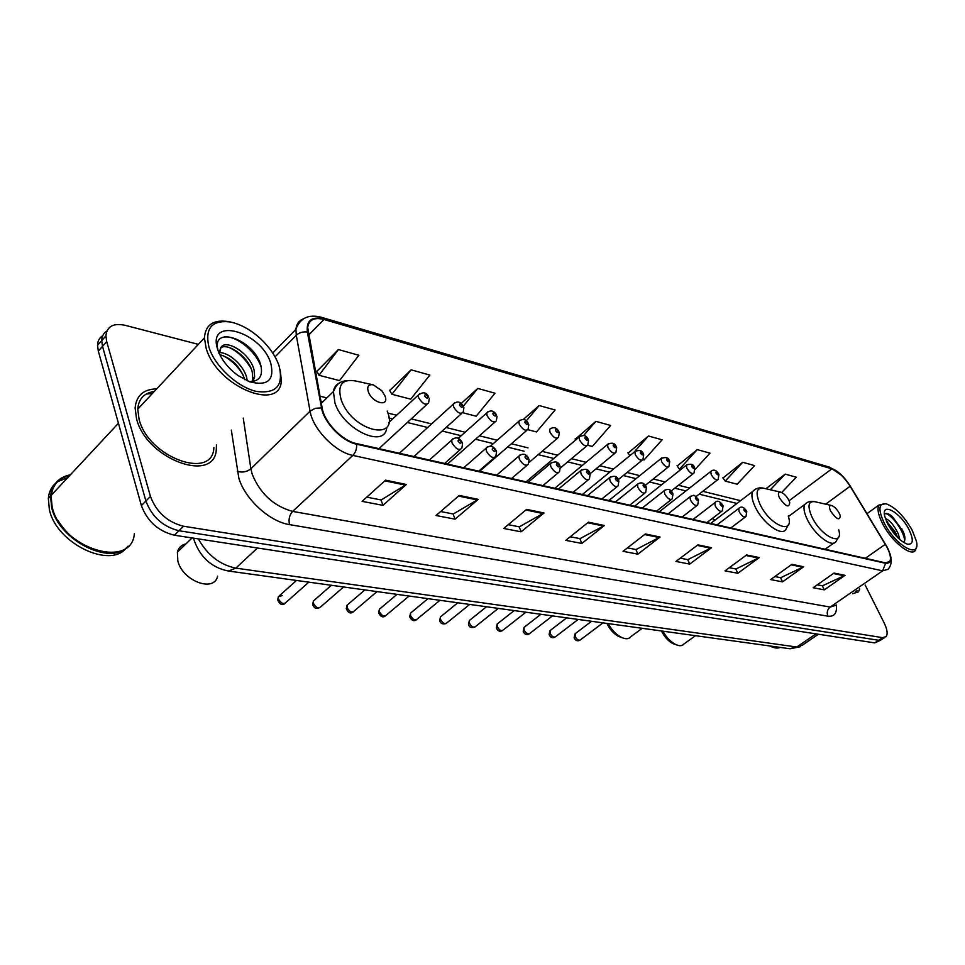 <?xml version="1.0" encoding="UTF-8"?>
<svg xmlns="http://www.w3.org/2000/svg" width="965" height="965" viewBox="0 0 965 965"><rect width="100%" height="100%" fill="white"/><g stroke="black" fill="none" stroke-linecap="round" stroke-linejoin="round"><path stroke-width="1.45" d="M715.065 520.099L712.23 518.543M102.724 335.699C99.419 337.738 97.694 340.959 97.537 345.337L98.321 351.079L141.385 505.6C147.343 521.377 158.344 531.245 174.376 535.213L874.724 642.895L880.707 640.193M198.368 344.372L125.197 325.326C113.351 322.841 106.922 326.351 105.909 335.88L106.717 341.622L150.444 496.432C156.475 512.246 167.512 522.186 183.543 526.239L882.601 637.66L878.657 640.277L882.203 639.192L878.657 640.277L178.947 530.738L878.657 640.277L874.724 642.895M150.444 496.432L145.896 501.028C151.891 516.818 162.916 526.721 178.947 530.738C162.916 526.721 151.891 516.818 145.896 501.028L102.519 346.363L145.896 501.028L141.385 505.6M106.898 330.995C103.581 333.022 101.856 336.23 101.711 340.621L102.519 346.363L101.711 340.621C101.856 336.23 103.581 333.022 106.898 330.995M156.704 388.883C143.483 389.197 136.282 395.566 135.124 408.002L136.548 418.834C146.596 459.762 215.304 484.201 216.317 449.039L216.462 445.01L216.317 449.039C215.304 484.201 146.596 459.762 136.548 418.834L135.124 408.002C136.282 395.566 143.483 389.197 156.704 388.883M152.41 393.467L146.161 394.082L152.41 393.467M887.1 547.396C890.405 554.043 891.262 558.783 889.646 561.606L885.351 562.824L356.387 443.562C342.286 440.824 324.445 422.381 322.189 408.135L307.69 327.449C308.933 319.68 314.373 317.027 324.011 319.487L831.842 468.845C838.102 471.258 844.206 477.06 850.129 486.251L887.1 547.396M887.378 547.469L850.37 486.251C844.291 476.831 838.042 470.884 831.625 468.423L323.806 318.908C311.647 316.11 306.17 320.501 307.365 332.069L321.55 407.881C323.854 422.477 342.165 441.403 356.604 444.202L885.593 563.283C891.841 563.669 892.432 558.397 887.378 547.469M385.566 480.172L362.104 501.366L382.948 505.358L406.349 484.478L385.566 480.172M366.748 497.168L381.175 499.967L406.349 484.478M381.006 499.942L382.948 505.358M459.268 495.431L436.047 515.515L455.082 519.17L478.23 499.363L459.268 495.431M440.643 511.534L453.273 513.995L478.23 499.363M453.104 513.959L455.082 519.17M526.625 509.387L503.682 528.47L521.136 531.812L544.007 512.982L526.625 509.387M508.229 524.683L519.303 526.842L544.007 512.982M519.146 526.806L521.136 531.812M588.433 522.186L565.792 540.364L581.859 543.44L604.404 525.503L588.433 522.186M570.279 536.757L580.013 538.651L604.404 525.503M579.856 538.627L581.859 543.44M834.037 573.065L813.169 587.721L824.279 589.856L845.038 575.345L834.037 573.065M817.319 584.814L822.445 585.815L845.038 575.345M822.289 585.779L824.279 589.856M791.867 564.332L770.649 579.579L782.543 581.859L803.664 566.769L791.867 564.332M774.859 576.551L780.697 577.697L803.664 566.769M780.54 577.661L782.543 581.859M746.608 554.959L725.017 570.846L737.791 573.294L759.286 557.577L746.608 554.959M729.311 567.697L735.945 568.988L759.286 557.577M735.776 568.952L737.791 573.294M697.9 544.863L675.958 561.449L689.698 564.091L711.555 547.698L697.9 544.863M680.313 558.168L687.84 559.628L711.555 547.698M687.683 559.604L689.698 564.091M645.332 533.971L623.04 551.317L637.877 554.163L660.084 537.035L645.332 533.971M627.455 547.879L636.019 549.543L660.084 537.035M635.863 549.519L637.877 554.163M852.577 593.74L858.452 591.883L859.694 588.831L858.452 591.883L852.577 593.74M882.601 637.66L886.135 636.586C887.921 633.933 887.269 629.397 884.181 622.98L865.159 585.055M462.886 412.755L476.167 416.205L495.033 393.225L477.784 388.425L461.186 403.491M411.09 369.824L391.911 394.263L410.728 399.16L429.847 375.059L411.09 369.824L389.715 390.523M338.389 349.559L319.005 375.264L339.523 380.608L358.859 355.265L338.389 349.559L316.834 371.392M642.895 459.654L644.077 459.955L662.111 439.811L648.444 435.999L628.094 453.104M695.09 469.4L709.987 453.152L697.261 449.606L677.213 465.986M742.736 462.283L725.21 481.101L737.151 484.213L754.606 465.6L742.736 462.283L722.99 478.001M781.686 492.488L796.294 477.217L785.196 474.129L765.896 488.748M527.891 429.69L536.492 431.934L555.104 409.98L539.194 405.541L523.332 419.413M587.685 445.263L592.305 446.469L610.628 425.456L595.9 421.355L575.261 439.232M575.731 439.931L575.08 438.954M595.9 421.355L583.68 435.48M629.856 455.673L627.913 452.826M648.444 435.999L633.884 452.392M697.261 449.606L679.444 469.171L680.808 469.533M679.444 469.171L677.032 465.733M725.21 481.101L722.809 477.747M785.196 474.129L770.323 489.762M539.194 405.541L526.311 420.861M477.784 388.425L463.333 406.193M391.911 394.263L389.534 390.222M319.005 375.264L316.665 371.079M884.217 523.018C895.568 546.009 921.105 559.99 916.364 541.088L912.227 530.304C904.06 516.13 895.375 507.3 886.172 503.814C878.584 503.042 877.933 509.448 884.217 523.018M885.761 503.718L878.958 505.045C876.992 508.639 878.174 514.815 882.541 523.561C891.419 541.449 911.491 557.517 915.532 550.207L916.593 546.371M855.231 591.907L857.077 590.628M769.817 645.971C774.087 648.106 777.561 648.589 780.251 647.419M885.363 518.543C889.718 520.063 894.024 525.165 898.27 533.814L899.863 539.604M886.22 520.798L895.399 532.185L897.631 537.505M908.921 529.435C900.345 512.222 880.924 501.438 884.736 516.311L887.679 523.911C893.759 534.574 900.297 541.329 907.293 544.151C913.348 544.863 913.891 539.966 908.921 529.435M903.397 542.294C905.568 540.617 905.472 536.962 903.119 531.329L892.227 516.444C888.234 513.211 885.629 512.584 884.435 514.55M885.556 513.537C891.383 514.442 903.723 530.581 904.712 540.509M888.126 524.767L894.555 534.14M889.187 514.321L891.358 515.961L901.961 529.785L904.796 536.612M886.666 521.836L896.895 536.757M661.556 630.989C664.402 636.9 668.214 641.122 673.003 643.655L675.609 644.499M662.883 631.17C666.417 637.479 670.747 641.942 675.85 644.572C679.589 646.248 682.315 646.031 684.028 643.92L695.5 635.682M830.636 511.124C836.474 519.387 839.695 520.955 840.286 515.817L839.333 513.368C837.017 509.243 834.448 506.625 831.613 505.539C829.176 505.25 828.851 507.108 830.636 511.124M606.985 623.426L607.106 623.716C609.868 629.494 613.668 633.716 618.493 636.393L621.629 637.479M608.191 623.595C611.641 629.88 615.984 634.439 621.231 637.286C625.73 639.421 628.963 639.192 630.953 636.586L642.183 628.299M779.455 497.892C785.848 506.806 789.274 508.278 789.708 502.319L788.912 500.34C786.559 496.046 783.845 493.32 780.782 492.15C778.116 491.824 777.681 493.73 779.455 497.892M185.907 543.91C181.396 544.948 178.549 547.698 177.391 552.149L177.837 561.039C182.687 581.099 214.29 592.787 217.595 576.189M368.28 391.645C372.164 403.141 389.691 407.532 384.975 395.952L381.875 390.789L373.334 384.866C368.497 384.094 366.809 386.35 368.28 391.645M208.995 347.364C214.749 366.061 237.293 387.013 256.075 391.368C276.292 394.106 283.927 385.505 278.982 365.578C275.701 356.278 269.705 347.46 261.008 339.125C251.021 329.921 240.768 324.192 230.249 321.96C211.781 319.861 204.689 328.329 208.995 347.364M229.236 321.755L228.428 321.598C213.446 319.343 205.436 324.771 204.423 337.895L206.124 348.184C216.884 386.965 281.635 412.863 281.298 379.896L280.152 369.728M154.291 391.464C144.111 392.972 138.598 398.871 137.754 409.136L139.093 419.365C148.514 457.712 212.939 480.642 213.868 447.615M70.385 474.792C58.889 477.084 52.448 483.984 51.073 495.503L52.098 506.601C60.831 548.542 131.698 570.158 134.376 533.621M58.081 520.618C65.511 532.535 75.632 541.558 88.454 547.686M69.89 475.311C58.395 477.615 51.953 484.514 50.578 496.034L51.591 507.132C58.407 540.46 111.47 566.636 128.068 546.154M55.27 483.513C51.217 487.289 48.913 492.247 48.346 498.41L49.36 509.52C56.272 543.572 110.963 569.507 126.632 547.493M219.345 352.587C228.874 352.249 243.964 365.542 246.738 377.906L247.257 380.825M219.815 354.71C231.66 358.099 240.02 366.435 244.881 379.703M220.599 347.907C227.861 342.273 249.103 357.147 252.275 372.237L252.77 378.762L254.627 376.869L254.133 370.343C250.683 353.829 226.401 338.655 221.045 347.243L219.381 353.781M254.627 376.869L252.963 381.513M252.77 378.762L252.022 381.633M270.815 363.443C261.455 331.248 206.208 315.712 217.752 349.644C221.19 359.426 227.933 368.039 237.981 375.506L249.597 381.766C267.546 386.338 274.627 380.234 270.815 363.443M249.308 381.657C259.018 381.513 262.926 376.374 261.033 366.242C255.17 339.933 212.324 324.916 217.728 349.077M218.934 353.443L220.828 347.545M67.695 477.675L57.611 481.656M69.661 475.564C58.962 477.94 52.846 484.502 51.326 495.226M224.278 336.881C236.099 335.434 256.039 351.103 261.274 367.303M229.586 347.641C238.271 352.044 245.412 358.956 250.984 368.389M222.686 355.47C231.057 359.752 237.969 366.411 243.421 375.469M198.332 538.892C207.487 555.104 219.984 564.851 235.81 568.132L796.776 647.02L802.398 645.151L818.392 634.234M816.016 633.86L796.776 647.02L789.623 648.709M193.398 538.144L193.41 538.144C199.381 556.612 211.082 567.577 228.488 571.039L227.957 570.954M174.376 535.213L183.543 526.239M98.321 351.079L106.717 341.622M800.214 646.743L790.058 648.77L228.488 571.039L235.81 568.132L257.498 547.999M836.317 604.946C837.174 613.161 834.375 616.9 827.898 616.177L289.56 524.622C288.33 519.496 289.367 515.081 292.66 511.402L830.177 607.069L835.774 605.32M289.56 524.622C269.73 521.763 244.989 499.207 238.838 478.097L231.31 430.101M321.55 407.881L315.241 408.316L310.067 411.162L250.888 468.773L252.167 474.141C260.236 493.766 273.734 506.179 292.66 511.402L352.828 455.408C335.193 452.115 312.769 429.003 310.067 411.162L296.279 335.253L295.929 329.306C296.472 324.035 298.933 320.573 303.336 318.884M321.779 317.401L829.405 467.12L831.625 468.423M323.806 318.908L321.49 317.304C308.595 313.963 300.079 317.955 295.929 329.306L272.733 353.033M307.365 332.069C302.938 331.502 299.234 332.551 296.279 335.253L275.061 356.869M356.604 444.202C356.905 448.737 355.651 452.476 352.828 455.408L882.649 570.846L885.593 563.283M889.875 553.403C892.13 560.219 891.503 565.514 887.993 569.314L882.649 570.846L830.177 607.069C827.307 609.506 826.547 612.546 827.898 616.177M243.252 418.11L250.888 468.773C247.028 471.897 242.48 472.766 237.281 471.366M324.011 319.487L308.523 335.181M885.351 544.272L865.303 558.301M850.129 486.251L825.678 504.176M831.842 468.845L789.093 500.726M740.589 500.69L702.822 491.306M689.625 488.025L678.492 485.262M665.162 481.945L653.257 478.99M639.783 475.649L627.045 472.476M613.438 469.099L599.82 465.721M586.069 462.295L571.521 458.689M557.613 455.227L542.065 451.367M528.024 447.881L511.39 443.743M497.204 440.221L479.424 435.806M465.082 432.248L446.083 427.519M431.596 423.925L411.259 418.87M396.627 415.24L387.858 413.056M326.87 397.906L319.946 396.193M644.632 534.526L659.264 537.553M697.212 545.394L710.747 548.192M745.921 555.454L758.49 558.059M791.203 564.815L802.892 567.227M833.374 573.524L844.279 575.779M587.709 522.765L603.583 526.046M525.901 509.99L543.162 513.561M458.532 496.07L477.385 499.967M384.818 480.847L405.493 485.118M831.408 505.491L814.979 501.716C808.188 500.883 807.198 505.998 812.011 517.071C821.275 536.793 843.917 547.288 838.718 529.821M806.885 502.705L804.822 504.393C803.182 507.542 804.014 512.56 807.295 519.46C814.544 534.887 832.493 548.446 836.088 541.401L838.537 537.155M755.185 489.339L752.724 491.45C755.643 488.254 759.371 487.192 763.882 488.29C756.464 487.325 755.137 492.584 759.925 504.08C769.696 525.563 794.955 535.816 788.26 516.034M710.674 523.44L752.724 491.45C751.132 494.756 751.904 499.798 755.04 506.577C762.483 523.006 782.181 537.276 785.932 529.194L788.284 524.948M372.695 384.721L355.482 380.946C342.056 378.738 337.268 384.951 341.115 399.57C351.815 431.729 400.33 442.79 387.194 411.066M340.15 382.707C336.351 384.142 334.095 387.098 333.395 391.561L334.952 402.972C343.323 429.606 384.48 448.846 386.724 427.965M144.991 401.404L138.55 408.292M575.671 633.329L575.116 636.454C576.998 639.771 578.795 640.881 580.52 639.771L602.968 622.871M746.789 511.51L745.957 516.552C744.087 517.698 741.82 516.094 739.166 511.74L738.683 508.471L739.311 507.964M746.066 510.726C744.437 508.615 743.738 508.446 743.955 510.22C745.583 512.331 746.283 512.512 746.066 510.726M550.677 630.109L550.062 633.293C551.992 636.695 553.85 637.817 555.647 636.623L578.168 619.446M723.099 505.841L722.278 510.883C720.336 512.113 717.996 510.497 715.258 506.022L714.788 502.753L715.463 502.186M722.339 504.997C720.686 502.849 719.962 502.669 720.155 504.466C721.808 506.625 722.532 506.794 722.339 504.997M524.815 626.792L524.043 627.395L524.116 630.012C526.118 633.523 528.036 634.644 529.894 633.366L552.487 615.887M698.527 499.954L697.707 504.985C695.693 506.336 693.268 504.695 690.445 500.075L689.999 496.818L690.723 496.191M697.719 499.05C696.03 496.854 695.283 496.673 695.451 498.507C697.128 500.69 697.888 500.871 697.719 499.05M498.024 623.342L497.18 624.005L497.252 626.611C499.315 630.242 501.305 631.363 503.223 629.976L525.889 612.208M673.003 493.851L672.183 498.869C670.096 500.328 667.587 498.664 664.668 493.899L664.234 490.654L665.018 489.967M672.147 492.874C670.434 490.642 669.65 490.449 669.782 492.307C671.495 494.538 672.291 494.731 672.147 492.874M470.269 619.771L469.352 620.507L469.412 623.088C471.535 626.828 473.598 627.962 475.6 626.466L498.302 608.384M646.49 487.518L645.669 492.5C643.498 494.08 640.905 492.415 637.889 487.482L637.467 484.261L638.311 483.501M645.573 486.444C643.824 484.177 643.016 483.984 643.124 485.853C644.861 488.133 645.682 488.338 645.573 486.444M441.475 616.08L440.474 616.888L440.535 619.446C442.742 623.306 444.877 624.427 446.94 622.823L469.69 604.428M618.903 480.932L618.095 485.865C615.839 487.59 613.149 485.902 610.025 480.811L609.615 477.627L610.531 476.782M617.926 479.774C616.153 477.446 615.308 477.241 615.381 479.159C617.154 481.475 618.01 481.68 617.926 479.774M411.597 612.232L410.511 613.137L410.571 615.658C412.851 619.651 415.071 620.772 417.218 619.035L439.968 600.314M590.194 474.08L589.398 478.954C587.058 480.835 584.259 479.135 581.027 473.863L580.628 470.715L581.618 469.774M589.157 472.814C587.347 470.45 586.467 470.244 586.503 472.175C588.312 474.551 589.193 474.756 589.157 472.814M380.572 608.24L379.378 609.241L379.438 611.726C381.814 615.851 384.118 616.973 386.338 615.091L409.1 596.032M560.279 466.951L559.495 471.74C557.07 473.803 554.175 472.09 550.81 466.626L550.412 463.526L551.498 462.488M559.181 465.576C557.336 463.164 556.419 462.935 556.419 464.913C558.265 467.325 559.181 467.555 559.181 465.576M348.329 604.102L347.038 605.212L347.098 607.636C349.559 611.906 351.948 613.028 354.264 610.978L377.001 591.593M529.097 459.521L528.337 464.225C525.816 466.469 522.801 464.756 519.291 459.075L518.917 456.047L520.075 454.877M527.927 458.025C526.058 455.564 525.093 455.323 525.044 457.326C526.926 459.798 527.891 460.028 527.927 458.025M314.795 599.784L313.384 601.026L313.444 603.378C316.025 607.817 318.51 608.915 320.911 606.696L343.612 586.973M496.565 451.777L495.829 456.361C493.199 458.821 490.063 457.096 486.408 451.198L486.034 448.243L487.301 446.952M495.322 450.148C493.405 447.627 492.403 447.386 492.307 449.413C494.225 451.934 495.226 452.187 495.322 450.148M282.178 595.598L278.354 596.672L278.427 598.951C281.117 603.559 283.698 604.645 286.195 602.232L308.836 582.16M462.573 443.695L461.873 448.134C459.147 450.824 455.878 449.099 452.054 442.971L451.692 440.112L453.043 438.665M461.258 441.91C459.304 439.34 458.254 439.087 458.11 441.15C460.064 443.731 461.113 443.984 461.258 441.91M718.925 474.503L718.129 479.412C716.247 480.606 713.943 478.99 711.217 474.587L710.759 471.487L711.398 470.944M716.018 473.091C717.634 475.202 718.358 475.383 718.165 473.658C716.549 471.559 715.837 471.366 716.018 473.091M694.776 468.17L693.98 473.055C692.026 474.346 689.649 472.729 686.839 468.182L686.392 465.094L687.08 464.503M691.748 466.662C693.389 468.809 694.137 469.002 693.98 467.253C692.327 465.118 691.591 464.913 691.748 466.662M669.722 461.596L668.926 466.457C666.899 467.868 664.439 466.228 661.544 461.535L661.109 458.471L661.857 457.808M666.562 459.991C668.238 462.175 669.01 462.38 668.866 460.607C667.201 458.423 666.429 458.218 666.562 459.991M643.703 454.768L642.919 459.605C640.808 461.125 638.263 459.473 635.272 454.636L634.849 451.596L635.658 450.86M640.398 453.068C642.099 455.287 642.907 455.504 642.799 453.707C641.098 451.475 640.302 451.27 640.398 453.068M616.671 447.688L615.887 452.476C613.704 454.129 611.062 452.464 607.974 447.471L607.564 444.443L608.433 443.647M613.209 445.866C614.946 448.134 615.779 448.351 615.706 446.53C613.969 444.262 613.137 444.045 613.209 445.866M588.553 440.317L587.781 445.058C585.514 446.855 582.776 445.167 579.579 440.004L579.181 437.024L580.11 436.132M584.935 438.375C586.708 440.691 587.576 440.921 587.528 439.063C585.767 436.759 584.899 436.53 584.935 438.375M559.29 432.67L558.53 437.326C556.178 439.292 553.343 437.591 550.014 432.236L549.628 429.316L550.641 428.315M555.502 430.583C557.3 432.947 558.204 433.176 558.204 431.295C556.407 428.943 555.502 428.701 555.502 430.583M528.808 424.697L528.072 429.268C525.623 431.403 522.68 429.69 519.218 424.142L518.844 421.283L519.93 420.185M524.839 422.465C526.685 424.865 527.614 425.119 527.662 423.213C525.829 420.8 524.888 420.559 524.839 422.465M497.035 416.397L496.312 420.861C493.778 423.189 490.715 421.464 487.12 415.71L486.746 412.923L487.916 411.693M492.874 413.997C494.743 416.458 495.733 416.711 495.817 414.769C493.947 412.32 492.97 412.055 492.874 413.997M463.888 407.749L463.188 412.079C460.558 414.612 457.362 412.887 453.61 406.904L453.248 404.202L454.515 402.851M459.509 405.155C461.427 407.676 462.452 407.942 462.585 405.976C460.679 403.467 459.654 403.189 459.509 405.155M429.256 398.714L428.593 402.887C425.867 405.65 422.537 403.925 418.617 397.713L418.255 395.107L419.618 393.599M424.672 395.927C426.614 398.497 427.688 398.786 427.881 396.784C425.927 394.215 424.865 393.937 424.672 395.927M97.537 345.337L105.909 335.88M889.646 561.606L887.824 562.872M842.252 475.817L829.707 467.217M884.652 637.575L882.203 639.192M736.958 503.453L699.143 494.164M685.934 490.92L674.776 488.181M661.435 484.9L649.517 481.981M636.031 478.664L623.281 475.528M609.663 472.187L596.032 468.845M582.257 465.456L567.697 461.885M553.789 458.471L538.217 454.648M524.164 451.198L507.518 447.109M493.32 443.623L475.528 439.244M461.186 435.722L442.163 431.053M427.664 427.495L407.327 422.501M392.683 418.906L388.847 417.966M322.901 401.766L320.899 401.271M866.992 513.633L878.958 505.045M901.913 528.844L901.961 529.785M892.227 516.444L891.358 515.961M886.401 521.233L887.679 521.956M895.436 533.766L895.399 532.185M673.003 643.655L675.85 644.572M825.123 549.242L833.772 543.066M788.405 516.528L804.822 504.393C807.428 501.74 810.672 500.811 814.544 501.619M618.493 636.393L621.231 637.286M780.552 492.102L763.882 488.29M321.285 403.334L333.395 391.561C336.544 385.674 337.666 379.378 354.312 380.668M177.391 552.149L192.083 537.939M48.346 498.41L50.578 496.034M51.073 495.503L118.442 423.261M137.754 409.136L204.423 337.895M230.249 321.96L228.428 321.598M591.545 621.291L575.019 633.824L574.127 637.708C575.405 640.591 577.347 641.436 579.953 640.241M717.043 524.876L738.683 508.471C741.156 506.046 743.774 506.866 746.536 510.943M730.782 527.976L745.27 517.071M566.66 617.853L549.966 630.664L549.085 634.524C550.46 637.551 552.438 638.42 555.032 637.129M693.039 519.46L714.788 502.753C717.043 500.087 719.721 500.919 722.833 505.226M706.911 522.596L721.518 511.45M540.882 614.283L524.043 627.395L523.175 631.231C524.429 634.391 526.456 635.284 529.242 633.921M668.13 513.85L689.999 496.818C694.812 494.683 693.413 494.309 698.238 499.291M682.146 517.011L696.875 505.624M514.188 610.58L497.18 624.005L496.324 627.817C497.651 631.098 499.713 632.027 502.524 630.591M642.268 508.024L664.234 490.654C667.852 488.387 670.675 489.207 672.702 493.127M656.429 511.209L671.29 499.568M486.505 606.756L469.352 620.507L468.507 624.283C469.038 627.154 471.149 628.106 474.828 627.141M615.405 501.969L637.467 484.261C641.098 481.837 643.993 482.645 646.152 486.71M629.711 505.19L644.68 493.272M457.796 602.775L440.474 616.888L439.654 620.604C440.426 623.511 442.585 624.5 446.119 623.571M587.48 495.672L609.615 477.627C614.403 475.311 617.383 476.119 618.553 480.051M601.931 498.929L617.021 486.734M428.002 598.65L410.511 613.137L409.703 616.792C411.572 620.543 413.78 621.557 416.325 619.856M558.421 489.122L580.628 470.715C585.478 468.23 588.541 469.026 589.82 473.115M573.017 492.403L588.216 479.919M397.037 594.368L379.378 609.241L378.606 612.823C380.584 616.744 382.84 617.805 385.385 616.008M528.169 482.295L550.412 463.526C555.345 460.836 558.494 461.62 559.881 465.89M542.909 485.624L558.216 472.814M364.854 589.917L347.038 605.212L346.29 608.698C348.1 612.847 350.416 613.945 353.226 611.991M496.637 475.19L518.917 456.047C522.849 453.007 526.106 453.779 528.675 458.363M511.522 478.544L526.938 465.419M331.381 585.273L313.384 601.026L312.672 604.404C314.264 608.819 317.002 609.578 320.911 606.696M463.743 467.772L486.034 448.243C489.931 444.949 493.284 445.697 496.119 450.498M478.773 471.161L494.285 457.687M296.52 580.447L278.354 596.672L277.691 599.941C279.753 604.524 282.19 605.706 284.989 603.487M429.413 460.028L451.692 440.112C455.516 436.53 458.99 437.266 462.102 442.296M444.588 463.453L460.184 449.63M696.018 496.589L717.417 479.967M659.204 511.836L710.759 471.487C713.485 469.111 716.114 469.919 718.66 473.899M671.182 491.016L693.208 473.67M634.512 506.275L686.392 465.094C690.856 463.393 693.546 464.189 694.486 467.506M645.296 485.347L668.082 467.132M608.915 500.497L661.109 458.471C665.886 456.759 668.661 457.555 669.408 460.872M618.3 479.569L641.99 460.353M582.353 494.514L634.849 451.596C639.457 449.63 642.292 450.426 643.378 453.972M590.182 473.658L614.886 453.309M554.766 488.29L607.564 444.443C611.955 442.211 614.874 443.007 616.321 446.819M560.484 467.929L586.684 445.975M526.118 481.837L579.181 437.024C583.427 434.54 586.431 435.324 588.18 439.377M529.17 462.356L557.336 438.351M558.892 431.62C556.612 427.35 553.524 426.578 549.628 429.316M479.593 471.342L526.769 430.402M490.473 446.107L518.844 421.283C522.789 418.328 525.961 419.075 528.398 423.551M447.446 464.093L494.9 422.115M458.266 438.339L486.746 412.923C490.654 409.715 493.935 410.463 496.589 415.143M413.925 456.542L461.644 413.466M399.377 453.26L453.248 404.202C457.145 400.716 460.534 401.44 463.417 406.362M378.956 448.653L426.916 404.431M388.69 422.622L418.255 395.107C423.177 391.537 426.687 392.236 428.774 397.206"/></g></svg>
